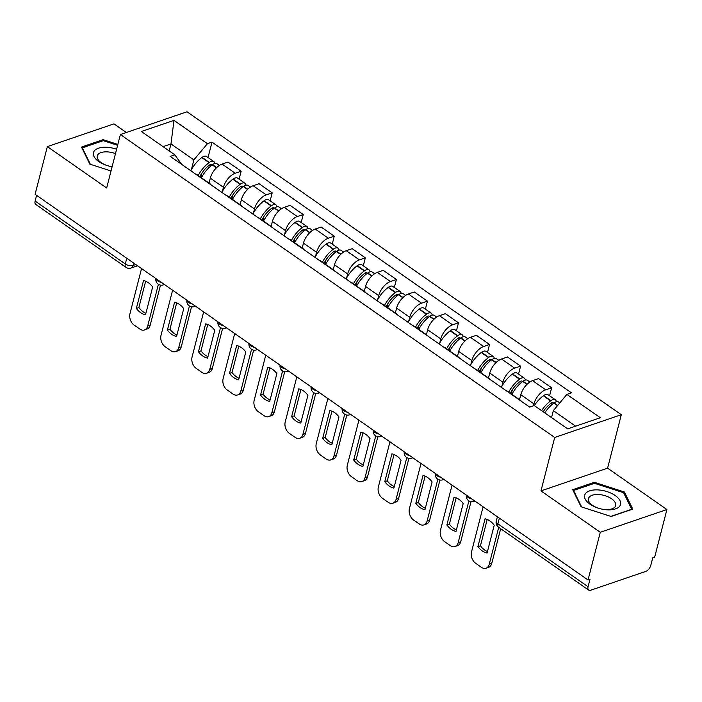 <?xml version="1.0" encoding="UTF-8"?>
<svg xmlns="http://www.w3.org/2000/svg" width="702" height="702" viewBox="0 0 702 702"><rect width="100%" height="100%" fill="white"/><g stroke="black" fill="none" stroke-linecap="round" stroke-linejoin="round"><path stroke-width="1.05" d="M126.342 132.494L113.961 123.868L47.35 146.613L35.1 194.314L588.039 579.984L600.28 532.283L666.9 509.538L607.59 468.164L621.314 414.707L187.004 111.785L120.384 134.53L554.694 437.46L540.97 490.909L600.28 532.283M666.9 509.538L654.65 557.23L652.711 557.897L650.807 565.329A5.695 2.983 124.9 0 1 645.691 571.446L590.724 590.215A5.695 2.983 124.9 0 1 588.697 590.092L498.525 527.202A5.695 2.983 -55.1 0 1 497.902 523.859L588.065 586.749A5.695 2.983 124.9 0 0 588.697 590.092M47.35 146.613L106.66 187.987L120.384 134.53M126.772 258.248L125.298 263.97A5.695 2.983 -55.1 0 0 125.921 267.313L35.758 204.422A5.695 2.983 -55.1 0 1 35.135 201.079L125.298 263.97A5.695 2.817 14.4 0 0 133.161 265.417L135.767 264.531M36.601 195.358L35.135 201.079M588.065 586.749L589.978 579.317L588.039 579.984M533.45 405.835L533.95 403.887A13.101 6.862 -55.1 0 1 545.717 389.812L551.64 387.794L538.504 378.624L532.581 380.651A13.101 6.862 124.9 0 0 520.814 394.726L519.55 399.666M519.094 399.719A13.101 6.862 -55.1 0 1 520.472 400.307A13.101 6.862 -55.1 0 1 521.498 401.386M549.596 395.761L551.64 387.794M520.472 400.307L507.335 391.146A13.101 6.862 124.9 0 0 505.958 390.558M501.851 386.302L502.895 382.23A13.101 6.862 -55.1 0 1 514.663 368.155L520.586 366.137L507.449 356.967L501.526 358.994A13.101 6.862 124.9 0 0 489.759 373.069L488.495 378.009M488.048 378.062A13.101 6.862 -55.1 0 1 489.417 378.65A13.101 6.862 -55.1 0 1 490.444 379.729M518.541 374.105L520.586 366.137M489.417 378.65L476.281 369.489A13.101 6.862 124.9 0 0 474.912 368.901M470.805 364.645L471.849 360.574A13.101 6.862 -55.1 0 1 483.617 346.498L489.54 344.48L476.404 335.31L470.48 337.337A13.101 6.862 124.9 0 0 458.713 351.412L457.45 356.344M456.993 356.405A13.101 6.862 -55.1 0 1 458.371 356.993A13.101 6.862 -55.1 0 1 459.398 358.073M487.495 352.448L489.54 344.48M458.371 356.993L445.235 347.832A13.101 6.862 124.9 0 0 443.857 347.236M439.75 342.988L440.795 338.917A13.101 6.862 -55.1 0 1 452.562 324.842L458.485 322.815L445.349 313.654L439.426 315.681A13.101 6.862 124.9 0 0 427.658 329.756L426.395 334.687M425.947 334.749A13.101 6.862 -55.1 0 1 427.316 335.337A13.101 6.862 -55.1 0 1 428.343 336.416M456.44 330.791L458.485 322.815M427.316 335.337L414.18 326.176A13.101 6.862 124.9 0 0 412.811 325.579M408.704 321.332L409.749 317.26A13.101 6.862 -55.1 0 1 421.516 303.185L427.439 301.158L414.303 291.997L408.38 294.024A13.101 6.862 124.9 0 0 396.612 308.099L395.349 313.031M394.901 313.083A13.101 6.862 -55.1 0 1 396.27 313.68A13.101 6.862 -55.1 0 1 397.297 314.759M425.394 309.134L427.439 301.158M396.27 313.68L383.134 304.51A13.101 6.862 124.9 0 0 381.756 303.922M377.65 299.666L378.694 295.603A13.101 6.862 -55.1 0 1 390.461 281.528L396.384 279.501L383.248 270.34L377.325 272.367A13.101 6.862 124.9 0 0 365.558 286.442L364.294 291.374M363.847 291.427A13.101 6.862 -55.1 0 1 365.215 292.023A13.101 6.862 -55.1 0 1 366.242 293.103M394.34 287.478L396.384 279.501M365.215 292.023L352.079 282.853A13.101 6.862 124.9 0 0 350.71 282.265M346.604 278.01L347.648 273.947A13.101 6.862 -55.1 0 1 359.415 259.872L365.338 257.845L352.202 248.683L346.279 250.702A13.101 6.862 124.9 0 0 334.512 264.786L333.248 269.717M332.801 269.77A13.101 6.862 -55.1 0 1 334.17 270.358A13.101 6.862 -55.1 0 1 335.196 271.446M363.294 265.812L365.338 257.845M334.17 270.358L321.033 261.197A13.101 6.862 124.9 0 0 319.656 260.609M315.549 256.353L316.593 252.29A13.101 6.862 -55.1 0 1 328.36 238.215L334.284 236.188L321.147 227.027L315.224 229.045A13.101 6.862 124.9 0 0 303.457 243.129L302.193 248.06M301.746 248.113A13.101 6.862 -55.1 0 1 303.115 248.701A13.101 6.862 -55.1 0 1 304.142 249.789M332.239 244.156L334.284 236.188M303.115 248.701L289.979 239.54A13.101 6.862 124.9 0 0 288.61 238.952M284.503 234.696L285.547 230.633A13.101 6.862 -55.1 0 1 297.315 216.549L303.238 214.531L290.101 205.37L284.178 207.388A13.101 6.862 124.9 0 0 272.411 221.463L271.147 226.404M270.7 226.456A13.101 6.862 -55.1 0 1 272.069 227.044A13.101 6.862 -55.1 0 1 273.096 228.132M301.193 222.499L303.238 214.531M272.069 227.044L258.933 217.883A13.101 6.862 124.9 0 0 257.555 217.295M253.448 213.039L254.493 208.977A13.101 6.862 -55.1 0 1 266.26 194.893L272.183 192.875L259.047 183.713L253.124 185.732A13.101 6.862 124.9 0 0 241.356 199.807L240.093 204.747M239.645 204.8A13.101 6.862 -55.1 0 1 241.014 205.388A13.101 6.862 -55.1 0 1 242.041 206.476M270.138 200.842L272.183 192.875M241.014 205.388L227.878 196.227A13.101 6.862 124.9 0 0 226.509 195.639M222.402 191.383L223.447 187.311A13.101 6.862 -55.1 0 1 235.214 173.236L241.137 171.218L228.001 162.057L222.078 164.075A13.101 6.862 124.9 0 0 210.31 178.15L209.047 183.09M208.599 183.143A13.101 6.862 -55.1 0 1 209.968 183.731A13.101 6.862 -55.1 0 1 210.995 184.819M239.092 179.185L241.137 171.218M209.968 183.731L196.832 174.57A13.101 6.862 124.9 0 0 195.454 173.982M575.622 426.175L553.343 410.635L551.553 417.611M553.343 410.635L566.9 394.41L600.333 417.734L567.707 428.878L534.266 405.554L529.703 407.116L170.235 156.388L174.798 154.826L141.356 131.502L173.991 120.367L207.432 143.691L193.875 159.907L170.981 143.936L163.066 146.648M566.9 394.41L571.463 392.857L211.995 142.129L207.432 143.691M621.314 414.707L554.694 437.46M607.59 468.164L540.97 490.909M572.709 489.689L581.098 506.783L611.126 516.479L632.765 509.09L624.385 491.997L594.357 482.3L572.709 489.689M117.848 144.419L103.124 139.663L81.476 147.051L89.865 164.145L111.03 170.981M169.191 150.921L170.981 143.936L173.991 120.367M191.348 169.726L193.875 159.907M174.798 154.826L181.73 164.408M208.038 157.529L211.995 142.129M594.059 483.459L594.357 482.3M623.99 493.532L624.385 491.997M102.825 140.821L103.124 139.663M544.778 412.881A21.648 11.329 -55.1 0 1 553.799 403.106L554.089 402.887A7.195 3.764 -55.1 0 1 558.555 402.009L559.81 402.887M556.37 401.746A7.195 3.764 124.9 0 0 555.37 399.789A7.195 3.764 124.9 0 0 550.903 400.666L550.614 400.886A21.648 11.329 124.9 0 0 541.593 410.661M555.37 399.789L548.104 394.726A7.195 3.764 124.9 0 0 543.638 395.603L543.348 395.814A21.648 11.329 124.9 0 0 534.327 405.598M483.108 506.791L471.516 551.93A8.547 5.923 -108.9 0 0 475.64 563.285L481.414 567.313A8.547 5.923 71.1 0 0 486.021 568.208A8.547 5.923 71.1 0 0 489.233 564.285L498.718 527.334M477.913 546.665A17.655 12.241 -108.9 0 0 487.074 553.053L494.217 525.21A17.655 12.241 71.1 0 0 485.064 518.822L477.913 546.665L480.44 545.805L487.197 519.462M543.181 411.776A17.945 9.398 -55.1 0 1 550.789 403.466L551.079 403.255A3.492 1.825 -55.1 0 1 553.246 402.825A3.492 1.825 -55.1 0 1 553.597 403.255M486.021 568.208L488.548 567.348A8.547 5.923 71.1 0 0 491.751 563.425L500.675 528.703M480.44 545.805A17.655 12.241 -108.9 0 0 487.46 551.544M620.129 505.528A18.515 9.17 14.4 0 0 607.081 491.619A18.515 9.17 14.4 0 0 585.099 494.208A18.515 9.17 14.4 0 0 597.481 507.888A18.515 9.17 14.4 0 0 603.255 509.371A18.515 9.17 14.4 0 0 620.129 505.528M602.869 509.301A14.014 6.941 14.4 0 0 615.321 506.335A14.014 6.941 14.4 0 0 615.636 505.537A14.014 6.941 14.4 0 0 604.615 495.559A14.014 6.941 14.4 0 0 588.794 497.771A14.014 6.941 14.4 0 0 588.478 498.569A14.014 6.941 14.4 0 0 597.85 508.011M581.607 506.941L573.525 490.47L594.489 483.309L623.587 492.707L631.712 509.266L610.854 516.391M573.376 491.04L573.525 490.47M116.611 149.245A18.515 9.17 14.4 0 0 93.866 151.579A18.515 9.17 14.4 0 0 106.248 165.26A18.515 9.17 14.4 0 0 112.022 166.743A18.515 9.17 14.4 0 0 112.109 166.751M115.479 153.624A14.014 6.941 14.4 0 0 97.56 155.133A14.014 6.941 14.4 0 0 97.245 155.932A14.014 6.941 14.4 0 0 106.616 165.382M90.374 164.312L82.292 147.832L103.255 140.672L117.62 145.314M82.143 148.412L82.292 147.832M111.636 166.672A14.014 6.941 14.4 0 0 112.118 166.743M511.898 394.331A21.648 11.329 -55.1 0 1 522.744 381.449L523.034 381.23A7.195 3.764 -55.1 0 1 527.5 380.352L529.87 382.002M519.998 397.902A21.648 11.329 124.9 0 0 519.164 399.403M525.324 380.089A7.195 3.764 124.9 0 0 524.315 378.132A7.195 3.764 124.9 0 0 519.849 379.01L519.559 379.229A21.648 11.329 124.9 0 0 508.722 392.111M524.315 378.132L517.049 373.06A7.195 3.764 124.9 0 0 512.592 373.947L512.293 374.157A21.648 11.329 124.9 0 0 501.316 387.311M452.053 485.135L440.47 530.273A8.547 5.923 -108.9 0 0 444.594 541.628L450.359 545.656A8.547 5.923 71.1 0 0 454.966 546.551A8.547 5.923 71.1 0 0 458.178 542.628L468.901 500.877M446.867 525.008A17.655 12.241 -108.9 0 0 456.019 531.388L463.171 503.553A17.655 12.241 71.1 0 0 454.01 497.165L446.867 525.008L449.385 524.14L456.151 497.806M512.32 389.838L511.275 393.892M510.363 393.26A17.945 9.398 -55.1 0 1 519.743 381.809L520.033 381.598A3.492 1.825 -55.1 0 1 522.2 381.168A3.492 1.825 -55.1 0 1 522.551 381.598M454.966 546.551L457.493 545.691A8.547 5.923 71.1 0 0 460.705 541.768L470.998 501.693M449.385 524.14A17.655 12.241 -108.9 0 0 456.405 529.887M480.852 372.674A21.648 11.329 -55.1 0 1 491.698 359.793L491.988 359.573A7.195 3.764 -55.1 0 1 496.454 358.696L498.824 360.345M488.943 376.246A21.648 11.329 124.9 0 0 488.118 377.737M494.269 358.432A7.195 3.764 124.9 0 0 493.269 356.476A7.195 3.764 124.9 0 0 488.803 357.353L488.513 357.572A21.648 11.329 124.9 0 0 477.667 370.454M493.269 356.476L486.003 351.404A7.195 3.764 124.9 0 0 481.537 352.29L481.247 352.501A21.648 11.329 124.9 0 0 470.261 365.654M421.007 463.478L409.415 508.617A8.547 5.923 -108.9 0 0 413.539 519.971L419.313 523.999A8.547 5.923 71.1 0 0 423.92 524.894A8.547 5.923 71.1 0 0 427.132 520.972L437.846 479.22M415.812 503.352A17.655 12.241 -108.9 0 0 424.973 509.731L432.116 481.897A17.655 12.241 71.1 0 0 422.964 475.508L415.812 503.352L418.339 502.483L425.096 476.149M481.265 368.181L480.221 372.235M479.308 371.595A17.945 9.398 -55.1 0 1 488.689 360.152L488.978 359.942A3.492 1.825 -55.1 0 1 491.146 359.512A3.492 1.825 -55.1 0 1 491.497 359.942M423.92 524.894L426.447 524.034A8.547 5.923 71.1 0 0 429.65 520.112L439.943 480.036M418.339 502.483A17.655 12.241 -108.9 0 0 425.359 508.23M449.798 351.018A21.648 11.329 -55.1 0 1 460.644 338.136L460.933 337.916A7.195 3.764 -55.1 0 1 465.4 337.039L467.769 338.689M457.897 354.589A21.648 11.329 124.9 0 0 457.063 356.081M463.223 336.776A7.195 3.764 124.9 0 0 462.214 334.819A7.195 3.764 124.9 0 0 457.748 335.696L457.458 335.916A21.648 11.329 124.9 0 0 446.621 348.797M462.214 334.819L454.949 329.747A7.195 3.764 124.9 0 0 450.491 330.633L450.193 330.844A21.648 11.329 124.9 0 0 439.215 343.998M389.952 441.821L378.369 486.96A8.547 5.923 -108.9 0 0 382.493 498.315L388.259 502.342A8.547 5.923 71.1 0 0 392.866 503.237A8.547 5.923 71.1 0 0 396.077 499.315L406.8 457.564M384.766 481.695A17.655 12.241 -108.9 0 0 393.919 488.074L401.07 460.24A17.655 12.241 71.1 0 0 391.909 453.852L384.766 481.695L387.285 480.826L394.05 454.492M450.219 346.525L449.175 350.579M448.262 349.938A17.945 9.398 -55.1 0 1 457.643 338.496L457.932 338.285A3.492 1.825 -55.1 0 1 460.1 337.855A3.492 1.825 -55.1 0 1 460.451 338.276M392.866 503.237L395.393 502.369A8.547 5.923 71.1 0 0 398.604 498.455L408.897 458.38M387.285 480.826A17.655 12.241 -108.9 0 0 394.305 486.574M418.752 329.361A21.648 11.329 -55.1 0 1 429.598 316.479L429.887 316.26A7.195 3.764 -55.1 0 1 434.354 315.382L436.723 317.032M426.842 332.932A21.648 11.329 124.9 0 0 426.017 334.424M432.169 315.11A7.195 3.764 124.9 0 0 431.168 313.162A7.195 3.764 124.9 0 0 426.702 314.04L426.412 314.25A21.648 11.329 124.9 0 0 415.566 327.141M431.168 313.162L423.903 308.09A7.195 3.764 124.9 0 0 419.436 308.977L419.147 309.187A21.648 11.329 124.9 0 0 408.16 322.341M358.906 420.165L347.315 465.303A8.547 5.923 -108.9 0 0 351.439 476.658L357.213 480.686A8.547 5.923 71.1 0 0 361.82 481.581A8.547 5.923 71.1 0 0 365.031 477.658L375.745 435.907M353.711 460.029A17.655 12.241 -108.9 0 0 362.873 466.418L370.015 438.575A17.655 12.241 71.1 0 0 360.863 432.195L353.711 460.029L356.239 459.169L362.995 432.836M419.164 324.859L418.12 328.922M417.207 328.282A17.945 9.398 -55.1 0 1 426.588 316.839L426.877 316.62A3.492 1.825 -55.1 0 1 429.045 316.198A3.492 1.825 -55.1 0 1 429.396 316.62M361.82 481.581L364.347 480.712A8.547 5.923 71.1 0 0 367.55 476.79L377.843 436.723M356.239 459.169A17.655 12.241 -108.9 0 0 363.259 464.917M387.697 307.704A21.648 11.329 -55.1 0 1 398.543 294.814L398.833 294.603A7.195 3.764 -55.1 0 1 403.299 293.726L405.668 295.375M395.796 311.276A21.648 11.329 124.9 0 0 394.963 312.767M401.123 293.454A7.195 3.764 124.9 0 0 400.114 291.505A7.195 3.764 124.9 0 0 395.647 292.383L395.358 292.594A21.648 11.329 124.9 0 0 384.52 305.484M400.114 291.505L392.848 286.434A7.195 3.764 124.9 0 0 388.39 287.311L388.092 287.53A21.648 11.329 124.9 0 0 377.114 300.684M327.852 398.508L316.269 443.646A8.547 5.923 -108.9 0 0 320.393 455.001L326.158 459.02A8.547 5.923 71.1 0 0 330.765 459.915A8.547 5.923 71.1 0 0 333.976 456.002L344.7 414.25M322.666 438.373A17.655 12.241 -108.9 0 0 331.818 444.761L338.969 416.918A17.655 12.241 71.1 0 0 329.808 410.538L322.666 438.373L325.184 437.513L331.949 411.179M388.118 303.203L387.074 307.265M386.161 306.625A17.945 9.398 -55.1 0 1 395.542 295.182L395.831 294.963A3.492 1.825 -55.1 0 1 397.999 294.542A3.492 1.825 -55.1 0 1 398.35 294.963M330.765 459.915L333.292 459.055A8.547 5.923 71.1 0 0 336.504 455.133L346.797 415.066M325.184 437.513A17.655 12.241 -108.9 0 0 332.204 443.26M356.651 286.047A21.648 11.329 -55.1 0 1 367.497 273.157L367.787 272.946A7.195 3.764 -55.1 0 1 372.253 272.069L374.622 273.719M364.742 289.619A21.648 11.329 124.9 0 0 363.917 291.111M370.068 271.797A7.195 3.764 124.9 0 0 369.068 269.84A7.195 3.764 124.9 0 0 364.601 270.726L364.312 270.937A21.648 11.329 124.9 0 0 353.466 283.819M369.068 269.84L361.802 264.777A7.195 3.764 124.9 0 0 357.336 265.654L357.046 265.874A21.648 11.329 124.9 0 0 346.06 279.027M296.806 376.851L285.214 421.981A8.547 5.923 -108.9 0 0 289.338 433.345L295.112 437.364A8.547 5.923 71.1 0 0 299.719 438.259A8.547 5.923 71.1 0 0 302.931 434.345L313.645 392.593M291.611 416.716A17.655 12.241 -108.9 0 0 300.772 423.104L307.915 395.261A17.655 12.241 71.1 0 0 298.762 388.873L291.611 416.716L294.138 415.856L300.895 389.522M357.064 281.546L356.019 285.609M355.107 284.968A17.945 9.398 -55.1 0 1 364.487 273.526L364.777 273.306A3.492 1.825 -55.1 0 1 366.944 272.885A3.492 1.825 -55.1 0 1 367.295 273.306M299.719 438.259L302.246 437.399A8.547 5.923 71.1 0 0 305.458 433.476L315.742 393.41M294.138 415.856A17.655 12.241 -108.9 0 0 301.158 421.604M325.596 264.391A21.648 11.329 -55.1 0 1 336.442 251.5L336.732 251.29A7.195 3.764 -55.1 0 1 341.198 250.412L343.568 252.062M333.696 267.962A21.648 11.329 124.9 0 0 332.862 269.454M339.022 250.14A7.195 3.764 124.9 0 0 338.013 248.183A7.195 3.764 124.9 0 0 333.547 249.07L333.257 249.28A21.648 11.329 124.9 0 0 322.42 262.162M338.013 248.183L330.747 243.12A7.195 3.764 124.9 0 0 326.29 243.998L325.991 244.217A21.648 11.329 124.9 0 0 315.014 257.371M265.751 355.194L254.168 400.324A8.547 5.923 -108.9 0 0 258.292 411.679L264.057 415.707A8.547 5.923 71.1 0 0 268.664 416.602A8.547 5.923 71.1 0 0 271.876 412.679L282.599 370.937M260.565 395.059A17.655 12.241 -108.9 0 0 269.717 401.447L276.869 373.604A17.655 12.241 71.1 0 0 267.708 367.216L260.565 395.059L263.083 394.199L269.849 367.866M326.018 259.889L324.973 263.952M324.061 263.311A17.945 9.398 -55.1 0 1 333.441 251.869L333.731 251.649A3.492 1.825 -55.1 0 1 335.898 251.219A3.492 1.825 -55.1 0 1 336.249 251.649M268.664 416.602L271.191 415.742A8.547 5.923 71.1 0 0 274.403 411.82L284.696 371.753M263.083 394.199A17.655 12.241 -108.9 0 0 270.103 399.947M294.55 242.725A21.648 11.329 -55.1 0 1 305.396 229.844L305.686 229.633A7.195 3.764 -55.1 0 1 310.152 228.747L312.522 230.405M302.641 246.305A21.648 11.329 124.9 0 0 301.816 247.797M307.967 228.483A7.195 3.764 124.9 0 0 306.967 226.527A7.195 3.764 124.9 0 0 302.501 227.413L302.211 227.623A21.648 11.329 124.9 0 0 291.365 240.505M306.967 226.527L299.701 221.463A7.195 3.764 124.9 0 0 295.235 222.341L294.945 222.56A21.648 11.329 124.9 0 0 283.959 235.705M234.705 333.538L223.113 378.668A8.547 5.923 -108.9 0 0 227.237 390.022L233.011 394.05A8.547 5.923 71.1 0 0 237.618 394.945A8.547 5.923 71.1 0 0 240.83 391.023L251.544 349.28M229.51 373.403A17.655 12.241 -108.9 0 0 238.671 379.791L245.814 351.948A17.655 12.241 71.1 0 0 236.662 345.56L229.51 373.403L232.037 372.543L238.794 346.2M294.963 238.232L293.919 242.295M293.006 241.655A17.945 9.398 -55.1 0 1 302.387 230.212L302.676 229.993A3.492 1.825 -55.1 0 1 304.843 229.563A3.492 1.825 -55.1 0 1 305.195 229.993M237.618 394.945L240.145 394.085A8.547 5.923 71.1 0 0 243.357 390.163L253.641 350.087M232.037 372.543A17.655 12.241 -108.9 0 0 239.057 378.281M263.496 221.069A21.648 11.329 -55.1 0 1 274.342 208.187L274.631 207.976A7.195 3.764 -55.1 0 1 279.098 207.09L281.467 208.748M271.595 224.649A21.648 11.329 124.9 0 0 270.761 226.141M276.921 206.827A7.195 3.764 124.9 0 0 275.912 204.87A7.195 3.764 124.9 0 0 271.446 205.756L271.156 205.967A21.648 11.329 124.9 0 0 260.319 218.849M275.912 204.87L268.647 199.807A7.195 3.764 124.9 0 0 264.189 200.684L263.891 200.904A21.648 11.329 124.9 0 0 252.913 214.049M203.65 311.872L192.067 357.011A8.547 5.923 -108.9 0 0 196.191 368.366L201.957 372.393A8.547 5.923 71.1 0 0 206.564 373.288A8.547 5.923 71.1 0 0 209.775 369.366L220.498 327.623M198.464 351.746A17.655 12.241 -108.9 0 0 207.616 358.134L214.768 330.291A17.655 12.241 71.1 0 0 205.607 323.903L198.464 351.746L200.983 350.886L207.748 324.543M263.917 216.576L262.873 220.63M261.96 219.998A17.945 9.398 -55.1 0 1 271.341 208.547L271.63 208.336A3.492 1.825 -55.1 0 1 273.798 207.906A3.492 1.825 -55.1 0 1 274.149 208.336M206.564 373.288L209.091 372.429A8.547 5.923 71.1 0 0 212.302 368.506L222.595 328.431M200.983 350.886A17.655 12.241 -108.9 0 0 208.003 356.625M232.45 199.412A21.648 11.329 -55.1 0 1 243.296 186.53L243.585 186.32A7.195 3.764 -55.1 0 1 248.052 185.433L250.421 187.092M240.54 202.992A21.648 11.329 124.9 0 0 239.715 204.484M245.867 185.17A7.195 3.764 124.9 0 0 244.866 183.213A7.195 3.764 124.9 0 0 240.4 184.091L240.11 184.31A21.648 11.329 124.9 0 0 229.264 197.192M244.866 183.213L237.601 178.15A7.195 3.764 124.9 0 0 233.134 179.028L232.845 179.238A21.648 11.329 124.9 0 0 221.858 192.392M172.604 290.216L161.012 335.354A8.547 5.923 -108.9 0 0 165.137 346.709L170.911 350.737A8.547 5.923 71.1 0 0 175.518 351.632A8.547 5.923 71.1 0 0 178.729 347.709L189.443 305.967M167.409 330.089A17.655 12.241 -108.9 0 0 176.571 336.477L183.713 308.634A17.655 12.241 71.1 0 0 174.561 302.246L167.409 330.089L169.937 329.229L176.693 302.887M232.862 194.919L231.818 198.973M230.905 198.341A17.945 9.398 -55.1 0 1 240.286 186.89L240.575 186.679A3.492 1.825 -55.1 0 1 242.743 186.249A3.492 1.825 -55.1 0 1 243.094 186.679M175.518 351.632L178.045 350.772A8.547 5.923 71.1 0 0 181.256 346.849L191.541 306.774M169.937 329.229A17.655 12.241 -108.9 0 0 176.957 334.968M201.395 177.755A21.648 11.329 -55.1 0 1 212.241 164.873L212.53 164.654A7.195 3.764 -55.1 0 1 216.997 163.777L219.366 165.435M209.494 181.335A21.648 11.329 124.9 0 0 208.661 182.827M214.821 163.513A7.195 3.764 124.9 0 0 213.812 161.557A7.195 3.764 124.9 0 0 209.345 162.434L209.056 162.653A21.648 11.329 124.9 0 0 198.218 175.535M213.812 161.557L206.546 156.493A7.195 3.764 124.9 0 0 202.088 157.371L201.79 157.581A21.648 11.329 124.9 0 0 190.812 170.735M141.55 268.559L129.967 313.697A8.547 5.923 -108.9 0 0 134.091 325.052L139.856 329.08A8.547 5.923 71.1 0 0 144.463 329.975A8.547 5.923 71.1 0 0 147.674 326.053L158.398 284.301M136.363 308.432A17.655 12.241 -108.9 0 0 145.516 314.821L152.667 286.978A17.655 12.241 71.1 0 0 143.506 280.589L136.363 308.432L138.882 307.573L145.647 281.23M201.816 173.262L200.772 177.316M199.859 176.685A17.945 9.398 -55.1 0 1 209.24 165.233L209.529 165.023A3.492 1.825 -55.1 0 1 211.697 164.593A3.492 1.825 -55.1 0 1 212.048 165.023M144.463 329.975L146.99 329.115A8.547 5.923 71.1 0 0 150.202 325.193L160.495 285.117M138.882 307.573A17.655 12.241 -108.9 0 0 145.902 313.311M155.905 278.58A5.695 2.817 14.4 0 0 157.581 280.835A5.695 2.817 14.4 0 0 161.355 282.371M186.96 300.237A5.695 2.817 14.4 0 0 188.627 302.492A5.695 2.817 14.4 0 0 192.401 304.027M218.006 321.893A5.695 2.817 14.4 0 0 219.682 324.148A5.695 2.817 14.4 0 0 223.455 325.684M249.061 343.55A5.695 2.817 14.4 0 0 250.728 345.805A5.695 2.817 14.4 0 0 254.501 347.35M280.107 365.207A5.695 2.817 14.4 0 0 281.783 367.462A5.695 2.817 14.4 0 0 285.556 369.006M311.161 386.863A5.695 2.817 14.4 0 0 312.829 389.119A5.695 2.817 14.4 0 0 316.602 390.663M342.207 408.52A5.695 2.817 14.4 0 0 343.883 410.775A5.695 2.817 14.4 0 0 347.657 412.32M373.262 430.177A5.695 2.817 14.4 0 0 374.929 432.432A5.695 2.817 14.4 0 0 378.703 433.976M404.308 451.834A5.695 2.817 14.4 0 0 405.984 454.089A5.695 2.817 14.4 0 0 409.757 455.633M435.363 473.49A5.695 2.817 14.4 0 0 437.03 475.754A5.695 2.817 14.4 0 0 440.803 477.29M466.409 495.147A5.695 2.817 14.4 0 0 468.085 497.411A5.695 2.817 14.4 0 0 471.858 498.947M133.757 263.127L133.161 265.417A5.695 3.949 -108.9 0 1 131.028 268.032L137.583 265.795M210.31 178.15L223.447 187.311M241.356 199.807L254.493 208.977M272.411 221.463L285.547 230.633M303.457 243.129L316.593 252.29M334.512 264.786L347.648 273.947M365.558 286.442L378.694 295.603M396.612 308.099L409.749 317.26M427.658 329.756L440.795 338.917M458.713 351.412L471.849 360.574M489.759 373.069L502.895 382.23M520.814 394.726L533.95 403.887M253.124 185.732L266.26 194.893M284.178 207.388L297.315 216.549M315.224 229.045L328.36 238.215M346.279 250.702L359.415 259.872M377.325 272.367L390.461 281.528M408.38 294.024L421.516 303.185M439.426 315.681L452.562 324.842M470.48 337.337L483.617 346.498M501.526 358.994L514.663 368.155M532.581 380.651L545.717 389.812M222.078 164.075L235.214 173.236M474.727 500.947A5.695 3.949 71.1 0 1 473.806 501.474L474.929 501.088M443.673 479.291A5.695 3.949 71.1 0 1 442.76 479.817L443.875 479.431M412.627 457.634A5.695 3.949 71.1 0 1 411.705 458.16L412.829 457.774M381.572 435.977A5.695 3.949 71.1 0 1 380.659 436.504L381.774 436.117M350.526 414.32A5.695 3.949 71.1 0 1 349.605 414.838L350.728 414.461M319.471 392.664A5.695 3.949 71.1 0 1 318.559 393.181L319.673 392.804M288.425 371.007A5.695 3.949 71.1 0 1 287.504 371.525L288.627 371.147M257.371 349.35A5.695 3.949 71.1 0 1 256.458 349.868L257.573 349.491M226.325 327.685A5.695 3.949 71.1 0 1 225.403 328.211L226.527 327.834M195.27 306.028A5.695 3.949 71.1 0 1 194.357 306.555L195.472 306.177M164.224 284.371A5.695 3.949 71.1 0 1 163.303 284.898L164.426 284.512M497.393 516.76L496.27 521.112A5.695 2.817 14.4 0 0 497.902 523.859L499.376 518.137M553.799 403.106L557.485 405.677M554.089 402.887L557.704 405.414M543.638 395.603L550.903 400.666M543.348 395.814L550.614 400.886M551.193 403.176L552.518 404.098M491.751 563.425L489.233 564.285M522.744 381.449L526.956 384.38M523.034 381.23L527.202 384.143M512.592 373.947L519.849 379.01M512.293 374.157L519.559 379.229M520.147 381.519L521.472 382.441M460.705 541.768L458.178 542.628M491.698 359.793L495.902 362.723M491.988 359.573L496.156 362.486M481.537 352.29L488.803 357.353M481.247 352.501L488.513 357.572M489.092 359.863L490.417 360.784M429.65 520.112L427.132 520.972M460.644 338.136L464.856 341.067M460.933 337.916L465.101 340.821M450.491 330.633L457.748 335.696M450.193 330.844L457.458 335.916M458.046 338.206L459.371 339.127M398.604 498.455L396.077 499.315M429.598 316.479L433.801 319.41M429.887 316.26L434.055 319.164M419.436 308.977L426.702 314.04M419.147 309.187L426.412 314.25M426.991 316.541L428.317 317.471M367.55 476.79L365.031 477.658M398.543 294.814L402.755 297.753M398.833 294.603L403.001 297.508M388.39 287.311L395.647 292.383M388.092 287.53L395.358 292.594M395.946 294.884L397.271 295.814M336.504 455.133L333.976 456.002M367.497 273.157L371.7 276.097M367.787 272.946L371.955 275.851M357.336 265.654L364.601 270.726M357.046 265.874L364.312 270.937M364.891 273.227L366.216 274.157M305.458 433.476L302.931 434.345M336.442 251.5L340.654 254.44M336.732 251.29L340.9 254.194M326.29 243.998L333.547 249.07M325.991 244.217L333.257 249.28M333.845 251.57L335.17 252.501M274.403 411.82L271.876 412.679M305.396 229.844L309.6 232.783M305.686 229.633L309.854 232.537M295.235 222.341L302.501 227.413M294.945 222.56L302.211 227.623M302.79 229.914L304.115 230.835M243.357 390.163L240.83 391.023M274.342 208.187L278.554 211.126M274.631 207.976L278.799 210.881M264.189 200.684L271.446 205.756M263.891 200.904L271.156 205.967M271.744 208.257L273.069 209.178M212.302 368.506L209.775 369.366M243.296 186.53L247.499 189.47M243.585 186.32L247.753 189.224M233.134 179.028L240.4 184.091M232.845 179.238L240.11 184.31M240.689 186.6L242.014 187.522M181.256 346.849L178.729 347.709M212.241 164.873L216.453 167.804M212.53 164.654L216.699 167.567M202.088 157.371L209.345 162.434M201.79 157.581L209.056 162.653M209.644 164.944L210.969 165.865M150.202 325.193L147.674 326.053M466.356 495.112A5.695 5.695 0 0 0 473.806 501.474M435.301 473.455A5.695 5.695 0 0 0 442.76 479.817M404.255 451.798A5.695 5.695 0 0 0 411.705 458.16M373.201 430.142A5.695 5.695 0 0 0 380.659 436.504M342.155 408.485A5.695 5.695 0 0 0 349.605 414.838M311.1 386.82A5.695 5.695 0 0 0 318.559 393.181M280.054 365.163A5.695 5.695 0 0 0 287.504 371.525M248.999 343.506A5.695 5.695 0 0 0 256.458 349.868M217.953 321.849A5.695 5.695 0 0 0 225.403 328.211M186.899 300.193A5.695 5.695 0 0 0 194.357 306.555M155.853 278.536A5.695 5.695 0 0 0 163.303 284.898M125.921 267.313A5.695 5.695 0 0 0 131.028 268.032M496.27 521.112A5.695 5.695 0 0 0 498.525 527.202"/></g></svg>
